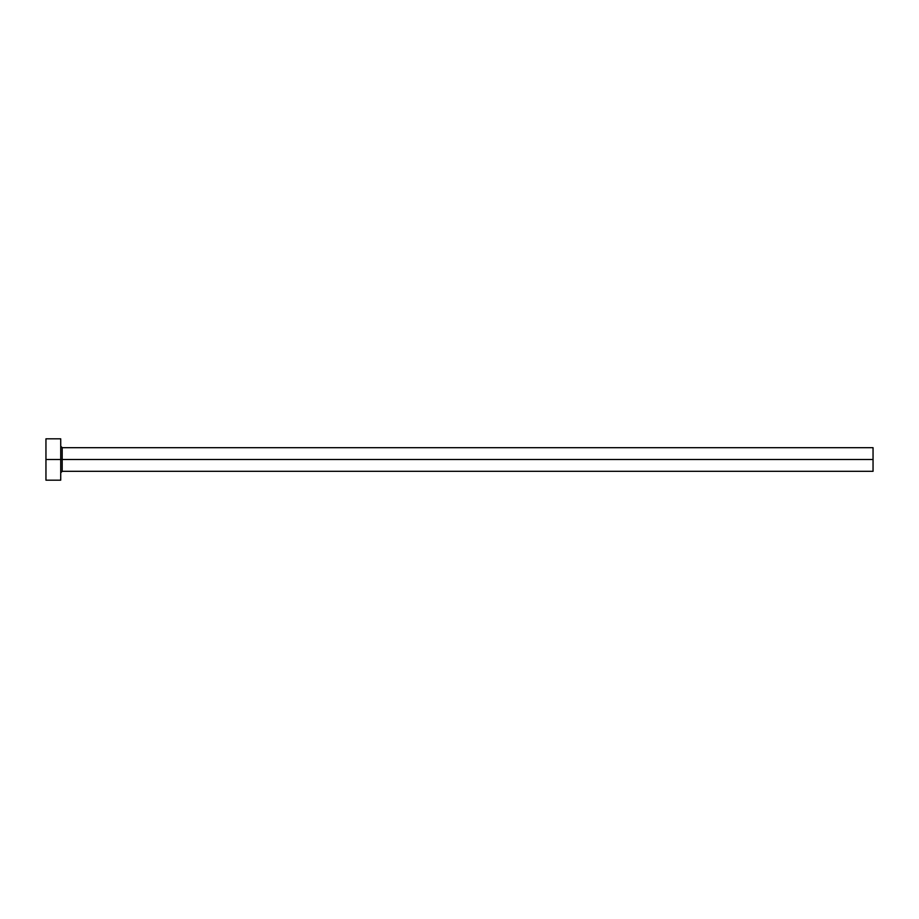 <?xml version="1.0" encoding="UTF-8"?>
<svg xmlns="http://www.w3.org/2000/svg" width="919" height="919" viewBox="0 0 919 919"><rect width="100%" height="100%" fill="white"/><g stroke="black" fill="none" stroke-linecap="round" stroke-linejoin="round"><path stroke-width="1.38" d="M45.95 480.177L45.95 438.822L45.95 459.5L873.05 459.5L873.05 471.321L873.05 459.5L62.193 459.5L62.193 447.679L62.193 459.5L45.95 459.5L45.95 480.177L60.723 480.177L60.723 438.822L60.723 480.177M60.723 472.791L62.193 471.321L62.193 459.5L62.193 471.321L873.05 471.321M873.05 459.5L873.05 447.679L873.05 459.5M873.05 447.679L62.193 447.679L60.723 446.209M45.95 438.822L60.723 438.822"/></g></svg>
